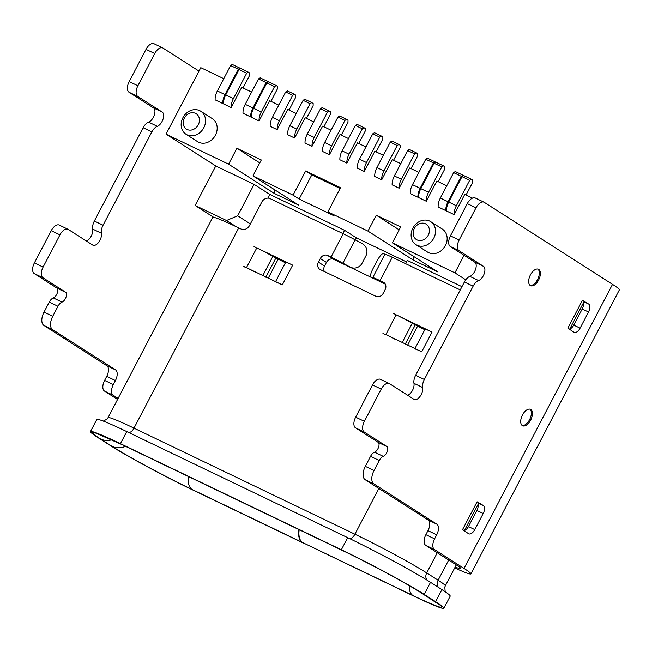 <?xml version="1.0" encoding="UTF-8"?>
<svg xmlns="http://www.w3.org/2000/svg" width="652" height="652" viewBox="0 0 652 652"><rect width="100%" height="100%" fill="white"/><g stroke="black" fill="none" stroke-linecap="round" stroke-linejoin="round"><path stroke-width="0.98" d="M465.772 279.806L454.909 272.854L392.357 242.821L400.678 226.904L376.285 215.193L399.154 229.814M464.069 255.315L454.909 272.854M272.675 256.277L285.584 262.471M412.056 323.196L424.965 329.399M376.285 215.193L367.964 231.11L327.899 211.867L334.011 215.779L299.162 199.047L311.803 174.875L305.69 170.963L293.05 195.135L252.976 175.893L261.297 159.976L236.904 148.265L228.591 164.182L166.04 134.149L200.8 67.669L223.758 78.688M166.04 134.149L215.779 165.967L195.135 205.453L213.685 217.32A59.193 3.236 -152.4 0 0 212.731 217.418L108.036 417.671A59.193 3.236 27.6 0 1 134.002 428.144A6.83 3.61 -64.4 0 1 128.754 432.537M350.466 267.41L352.023 267.809A9.104 8.859 -75.7 0 0 362.088 263.196L365.878 255.943A9.104 8.859 -75.7 0 0 362.276 243.677L355.144 239.83A18.264 0.994 -152.4 0 0 343.254 233.742L270.115 198.624A6.83 5.786 122.6 0 0 261.729 202.161L249.512 225.527A6.83 5.786 -57.4 0 1 241.126 229.064L238.689 227.89A59.193 3.236 -152.4 0 0 236.122 226.668A59.193 3.236 -152.4 0 0 213.685 217.32M236.122 226.668L226.497 220.506L195.135 205.453M250.36 223.905L237.678 215.796L226.497 220.506M237.678 215.796L254.109 184.369L215.779 165.967M380.801 379.48A9.104 4.817 115.6 0 0 380.523 379.334A9.104 4.817 115.6 0 0 372.504 384.933L355.658 417.166A9.104 4.817 115.6 0 0 355.519 427.834L378.551 442.561A5.689 3.007 -64.4 0 1 378.339 447.834A5.689 3.007 -64.4 0 1 374.566 452.178A6.83 3.61 115.6 0 0 370.532 456.343L365.307 466.351A11.386 6.015 115.6 0 0 365.136 479.685L428.119 519.97A9.104 4.817 -64.4 0 1 427.981 530.638L425.878 534.664L434.591 538.845A9.104 4.817 -64.4 0 0 434.452 549.514L464.012 568.414A56.92 3.105 27.6 0 1 470.899 573.874L619.4 289.814A56.92 3.105 -152.4 0 0 612.513 284.353L484.297 202.348A9.104 4.817 -64.4 0 0 484.028 202.193A9.104 4.817 -64.4 0 0 476.009 207.801L459.155 240.034A9.104 4.817 -64.4 0 0 459.024 250.694L483.482 266.342A7.971 4.214 115.6 0 1 483.36 275.674A7.971 4.214 115.6 0 1 478.584 280.572A9.104 4.817 -64.4 0 0 473.116 286.179L464.403 281.99A9.104 4.817 115.6 0 1 469.872 276.391L478.584 280.572M455.161 567.012A45.534 2.486 -152.4 0 0 460.809 568.601A45.534 2.486 -152.4 0 0 455.3 564.233L425.74 545.333A9.104 4.817 115.6 0 1 425.878 534.664M470.899 573.874A56.92 3.105 27.6 0 1 454.688 567.908M117.564 399.448L104.475 391.07A9.104 4.817 115.6 0 1 104.605 380.409L106.716 376.375A9.104 4.817 -64.4 0 0 106.846 365.715L43.863 325.421A11.386 6.015 115.6 0 1 44.034 312.088L49.267 302.088A6.83 3.61 115.6 0 1 53.293 297.915A5.689 3.007 -64.4 0 0 57.066 293.579A5.689 3.007 -64.4 0 0 57.286 288.306L34.246 273.571A9.104 4.817 115.6 0 1 34.385 262.911L51.239 230.678A9.104 4.817 115.6 0 1 59.259 225.07L67.963 229.251A9.104 4.817 -64.4 0 1 68.24 229.406L92.698 245.054A7.971 4.214 115.6 0 0 92.934 245.185A7.971 4.214 115.6 0 0 99.952 240.278A7.971 4.214 115.6 0 0 101.402 233.253A9.104 4.817 -64.4 0 1 103.065 225.217L151.843 131.916A9.104 4.817 -64.4 0 1 157.311 126.317A7.971 4.214 115.6 0 0 162.095 121.419A7.971 4.214 115.6 0 0 162.209 112.087L137.751 96.439A9.104 4.817 -64.4 0 1 137.89 85.771L154.736 53.537A9.104 4.817 -64.4 0 1 162.755 47.938A9.104 4.817 -64.4 0 1 163.024 48.093L199.007 71.101M106.846 365.715L115.559 369.896A9.104 4.817 115.6 0 1 115.428 380.556L113.318 384.59A9.104 4.817 -64.4 0 0 113.179 395.259L118.11 398.405M115.559 369.896L52.576 329.61A11.386 6.015 -64.4 0 1 52.747 316.277L57.971 306.277A6.83 3.61 -64.4 0 1 62.005 302.104A5.689 3.007 115.6 0 0 65.779 297.76A5.689 3.007 115.6 0 0 65.991 292.487L42.959 277.76A9.104 4.817 -64.4 0 1 43.097 267.092L59.951 234.859A9.104 4.817 -64.4 0 1 67.963 229.251M154.32 43.904A9.104 4.817 115.6 0 0 154.043 43.757A9.104 4.817 115.6 0 0 146.024 49.356L129.177 81.59A9.104 4.817 115.6 0 0 129.039 92.258L153.497 107.906A7.971 4.214 -64.4 0 1 153.383 117.238A7.971 4.214 -64.4 0 1 148.599 122.136A9.104 4.817 115.6 0 0 143.13 127.735L94.353 221.036A9.104 4.817 115.6 0 0 92.698 229.072A7.971 4.214 -64.4 0 1 91.239 236.097A7.971 4.214 -64.4 0 1 86.398 241.02M57.286 288.306L65.991 292.487M298.852 529.538A20.497 10.839 -64.4 0 0 302.283 542.391L303.319 542.994M446.759 185.771L436.873 181.02L426.294 201.248L418.633 197.572A11.386 6.015 115.6 0 1 420.842 188.656L434.126 163.244L435.781 162.161L443.45 165.836L441.787 166.928L434.126 163.244M418.886 172.381L409.692 167.971L399.114 188.2L392.145 184.858A11.386 6.015 115.6 0 1 394.362 175.942L407.639 150.53L409.301 149.447L416.269 152.788L414.615 153.88L407.639 150.53M400.768 163.685L392.268 159.601L381.697 179.838L374.729 176.488A11.386 6.015 115.6 0 1 376.938 167.572L390.222 142.169L391.876 141.076L398.845 144.426L397.19 145.51L390.222 142.169M383.343 155.323L374.851 151.24L364.272 171.468L357.304 168.126A11.386 6.015 115.6 0 1 359.513 159.21L372.797 133.799L374.452 132.715L381.428 136.056L379.766 137.148L372.797 133.799M365.919 146.953L357.426 142.878L346.848 163.106L339.879 159.756A11.386 6.015 115.6 0 1 342.088 150.848L355.373 125.437L357.035 124.345L364.003 127.694L362.341 128.786L355.373 125.437M348.502 138.591L340.002 134.508L329.423 154.736L322.455 151.394A11.386 6.015 115.6 0 1 324.672 142.478L337.956 117.075L339.61 115.983L346.579 119.324L344.924 120.416L337.956 117.075M331.077 130.221L322.577 126.146L312.006 146.374L305.038 143.024A11.386 6.015 115.6 0 1 307.247 134.116L320.531 108.705L322.186 107.613L329.154 110.962L327.5 112.054L320.531 108.705M313.653 121.859L305.16 117.776L294.582 138.012L287.613 134.662A11.386 6.015 115.6 0 1 289.822 125.746L303.107 100.343L304.761 99.251L311.737 102.6L310.075 103.684L303.107 100.343M296.228 113.489L287.736 109.414L277.157 129.642L270.189 126.301A11.386 6.015 115.6 0 1 272.406 117.384L285.682 91.973L287.345 90.889L294.313 94.23L292.65 95.322L285.682 91.973M278.812 105.127L269.618 100.71L259.04 120.946L251.37 117.262A11.386 6.015 115.6 0 1 253.587 108.346L266.872 82.943L268.526 81.85L276.195 85.534L274.533 86.618L266.872 82.943M251.631 92.079L241.737 87.327L231.167 107.556L223.497 103.88A11.386 6.015 115.6 0 1 225.706 94.964L233.375 98.648L246.66 73.236L248.314 72.144L249.74 73.057L249.716 75.192L243.041 87.955M472.496 198.126L464.746 194.402L454.175 214.638L446.506 210.955A11.386 6.015 115.6 0 1 448.715 202.038L461.999 176.635L463.662 175.543L471.323 179.227L469.668 180.311L461.999 176.635M463.572 175.6L462.961 175.209L461.306 176.301L448.022 201.704A11.386 6.015 -64.4 0 0 445.805 210.62L446.53 209.243M305.69 170.963L340.531 187.695L327.899 211.867M223.522 102.168L222.805 103.546L215.136 99.862A11.386 6.015 115.6 0 1 217.344 90.946L230.629 65.542L232.291 64.45L239.952 68.134L238.298 69.218L230.629 65.542M251.395 115.551L250.678 116.928L243.009 113.244A11.386 6.015 115.6 0 1 245.225 104.336L258.502 78.925L260.164 77.832L267.833 81.516L266.171 82.608L258.502 78.925M418.649 195.861L417.932 197.238L410.263 193.554A11.386 6.015 115.6 0 1 412.48 184.638L425.764 159.235L427.419 158.143L435.088 161.826L433.425 162.91L425.764 159.235M445.805 210.62L438.144 206.937A11.386 6.015 115.6 0 1 440.353 198.029L453.637 172.617L455.292 171.525L462.961 175.209M415.96 244.655L427.582 252.088A13.659 11.573 -57.4 0 0 445.397 245.6A13.659 11.573 -57.4 0 0 442.3 229.072L430.679 221.639A13.659 11.573 122.6 0 1 433.776 238.167A13.659 11.573 122.6 0 1 417.003 245.233A13.659 11.573 122.6 0 1 415.96 244.655A13.659 11.573 122.6 0 1 412.871 228.127A13.659 11.573 122.6 0 1 429.644 221.061A13.659 11.573 122.6 0 1 430.679 221.639M185.983 134.23L197.605 141.663A13.659 11.573 -57.4 0 0 215.421 135.176A13.659 11.573 -57.4 0 0 212.324 118.648L200.702 111.215A13.659 11.573 122.6 0 1 203.799 127.743A13.659 11.573 122.6 0 1 187.026 134.817A13.659 11.573 122.6 0 1 185.983 134.23A13.659 11.573 122.6 0 1 182.894 117.71A13.659 11.573 122.6 0 1 199.667 110.636A13.659 11.573 122.6 0 1 200.702 111.215M471.323 179.227L472.749 180.139L472.724 182.267L466.05 195.029M454.175 214.638A11.386 6.015 -64.4 0 1 456.384 205.722L469.668 180.311M406.481 261.917L356.367 237.858L344.549 230.295L342.846 233.546M254.109 184.369L269.806 194.41L344.549 230.295M228.591 164.182L274.248 193.391L298.64 205.103L252.976 175.893M299.162 199.047L293.05 195.135M367.964 231.11L413.629 260.311L438.022 272.023L392.357 242.821M405.568 263.661L407.264 260.409L461.958 286.668M355.291 239.912L356.367 237.858M385.316 284.142L333.71 259.366A5.917 5.012 122.6 0 0 326.44 262.43L320.319 258.518L318.429 262.145A5.917 5.012 -57.4 0 0 319.765 269.309A5.917 5.012 -57.4 0 0 320.222 269.561L375.968 296.326A5.917 5.012 -57.4 0 0 383.237 293.261L385.136 289.635A5.917 5.012 -57.4 0 0 383.792 282.479A5.917 5.012 -57.4 0 0 383.343 282.226L380.034 280.637A18.264 0.994 27.6 0 0 372.789 277.54L385.006 254.166L383.14 253.693A9.104 2.054 118.3 0 0 376.88 261.224L373.091 268.477A9.104 2.054 118.3 0 0 370.809 277.018A9.104 2.054 118.3 0 0 370.923 277.059L372.789 277.54M352.023 267.809A9.104 8.859 -75.7 0 1 350.059 267.043L349.285 266.847M343.254 233.742L331.037 257.108L327.589 255.454A5.917 5.012 -57.4 0 0 320.319 258.518M331.037 257.108A18.264 0.994 27.6 0 1 342.919 263.196L350.059 267.043M324.362 271.55A5.917 5.012 122.6 0 1 324.541 266.057L326.44 262.43M460.255 289.92L392.26 257.271A18.264 0.994 -152.4 0 0 385.006 254.166M443.882 608.243L450.198 596.156A68.305 3.733 -152.4 0 0 441.942 589.612L430.524 582.309A68.305 3.733 -152.4 0 0 347.679 537.655L126.765 431.583A68.305 3.733 -152.4 0 0 96.806 419.497L90.489 431.583A68.305 3.733 27.6 0 1 120.441 443.67L341.363 549.742A68.305 3.733 27.6 0 1 424.207 594.396L435.617 601.698A68.305 3.733 27.6 0 1 443.882 608.243A68.305 3.733 27.6 0 1 413.93 596.156L302.626 542.554A20.497 10.839 115.6 0 1 299.195 529.709M90.489 431.583A68.305 3.733 27.6 0 0 98.754 438.128L110.164 445.43A68.305 3.733 27.6 0 0 193.008 490.084L303.294 543.034M392.26 257.271L380.034 280.637M285.413 262.805L272.862 256.383A15.933 0.872 -152.4 0 0 256.782 247.923L292.658 265.144A15.933 0.872 -152.4 0 0 285.666 262.324L275.462 281.843M255.698 272.349A15.933 0.872 27.6 0 0 246.456 267.662L243.489 266.236L245.07 267.247M276.261 282.226A15.933 0.872 27.6 0 1 282.332 284.891L243.489 266.236M414.843 348.763L425.047 329.244A15.933 0.872 -152.4 0 1 432.031 332.064L394.876 314.223M424.794 329.725L412.243 323.302A15.933 0.872 -152.4 0 0 396.163 314.843L393.295 313.213M415.642 349.146A15.933 0.872 27.6 0 1 421.714 351.811L385.837 334.582A15.933 0.872 27.6 0 1 395.079 339.276M269.806 194.41L267.858 198.126M255.494 247.304L253.913 246.293M384.452 334.174L382.871 333.164M274.296 189.528L274.248 193.391M236.904 148.265L259.773 162.894M311.803 174.875L340.124 188.469M413.678 256.456L413.629 260.311M222.805 103.546A11.386 6.015 -64.4 0 1 225.013 94.63L238.298 69.218M240.564 68.525L239.952 68.134M248.314 72.144L240.653 68.468L238.991 69.56L225.706 94.964M231.167 107.556A11.386 6.015 -64.4 0 1 233.375 98.648M246.66 73.236L238.991 69.56M250.678 116.928A11.386 6.015 -64.4 0 1 252.886 108.012L266.171 82.608M268.445 81.907L267.833 81.516M276.195 85.534L277.622 86.447L277.589 88.574L270.922 101.337M259.04 120.946A11.386 6.015 -64.4 0 1 261.248 112.03L274.533 86.618M294.313 94.23L295.739 95.143L295.715 97.278L289.04 110.041M277.157 129.642A11.386 6.015 -64.4 0 1 279.374 120.726L292.65 95.322M311.737 102.6L313.164 103.513L313.131 105.64L306.464 118.403M294.582 138.012A11.386 6.015 -64.4 0 1 296.79 129.096L310.075 103.684M329.154 110.962L330.58 111.875L330.556 114.01L323.881 126.773M312.006 146.374A11.386 6.015 -64.4 0 1 314.215 137.458L327.5 112.054M346.579 119.324L348.005 120.237L347.981 122.372L341.306 135.135M329.423 154.736A11.386 6.015 -64.4 0 1 331.64 145.828L344.924 120.416M364.003 127.694L365.43 128.607L365.405 130.742L358.73 143.497M346.848 163.106A11.386 6.015 -64.4 0 1 349.065 154.19L362.341 128.786M381.428 136.056L382.854 136.969L382.822 139.104L376.155 151.867M364.272 171.468A11.386 6.015 -64.4 0 1 366.481 162.56L379.766 137.148M398.845 144.426L400.271 145.339L400.246 147.466L393.572 160.229M381.697 179.838A11.386 6.015 -64.4 0 1 383.906 170.922L397.19 145.51M416.269 152.788L417.696 153.701L417.671 155.836L410.996 168.599M399.114 188.2A11.386 6.015 -64.4 0 1 401.33 179.284L414.615 153.88M417.932 197.238A11.386 6.015 -64.4 0 1 420.141 188.322L433.425 162.91M435.699 162.218L435.088 161.826M443.45 165.836L444.876 166.749L444.851 168.884L438.177 181.647M426.294 201.248A11.386 6.015 -64.4 0 1 428.511 192.34L441.787 166.928M461.306 176.301L453.637 172.617M414.313 228.502A9.104 7.718 122.6 0 1 425.495 223.791A9.104 7.718 122.6 0 1 428.25 235.193A9.104 7.718 122.6 0 1 417.068 239.903A9.104 7.718 122.6 0 1 414.313 228.502M198.273 124.768A9.104 7.718 122.6 0 1 187.091 129.479A9.104 7.718 122.6 0 1 184.337 118.077A9.104 7.718 122.6 0 1 195.518 113.366A9.104 7.718 122.6 0 1 198.273 124.768M434.591 538.845L436.693 534.819A9.104 4.817 115.6 0 0 436.832 524.151L373.849 483.865A11.386 6.015 -64.4 0 1 374.012 470.532L379.244 460.532A6.83 3.61 -64.4 0 1 383.27 456.359A5.689 3.007 115.6 0 0 387.043 452.023A5.689 3.007 115.6 0 0 387.264 446.75L364.232 432.015A9.104 4.817 -64.4 0 1 364.37 421.347L381.216 389.114A9.104 4.817 -64.4 0 1 389.236 383.515A9.104 4.817 -64.4 0 1 389.505 383.661L413.971 399.309A7.971 4.214 115.6 0 0 414.207 399.44A7.971 4.214 115.6 0 0 421.225 394.541A7.971 4.214 115.6 0 0 422.675 387.508A9.104 4.817 -64.4 0 1 424.338 379.48L473.116 286.179M567.884 328.119L573.882 332.227A6.83 3.61 115.6 0 0 574.086 332.341A6.83 3.61 115.6 0 0 580.101 328.143L588.528 312.023A6.83 3.61 115.6 0 0 588.634 304.028L582.415 300.319A13.659 0.75 -152.4 0 1 584.07 301.632L569.538 329.431A13.659 0.75 27.6 0 1 569.53 329.439A13.659 0.75 27.6 0 0 567.884 328.119L582.415 300.319M483.311 505.487L477.093 501.787A13.659 0.75 -152.4 0 1 478.747 503.091L464.216 530.891A13.659 0.75 27.6 0 1 464.208 530.907A13.659 0.75 27.6 0 0 462.561 529.587L468.56 533.695A6.83 3.61 115.6 0 0 468.764 533.809A6.83 3.61 115.6 0 0 474.778 529.603L483.205 513.491A6.83 3.61 115.6 0 0 483.311 505.487L478.658 503.254M538.585 280.083A9.104 4.817 115.6 0 0 538.454 269.268A9.104 4.817 115.6 0 0 530.435 274.867A9.104 4.817 115.6 0 0 530.573 285.682A9.104 4.817 115.6 0 0 538.585 280.083M530.638 420.165A9.104 4.817 115.6 0 0 530.5 409.35A9.104 4.817 115.6 0 0 522.48 414.949A9.104 4.817 115.6 0 0 522.619 425.764A9.104 4.817 115.6 0 0 530.638 420.165M475.585 198.167A9.104 4.817 115.6 0 0 475.316 198.012A9.104 4.817 115.6 0 0 467.297 203.611L450.442 235.853A9.104 4.817 115.6 0 0 450.312 246.513L474.77 262.161A7.971 4.214 -64.4 0 1 474.656 271.493A7.971 4.214 -64.4 0 1 469.872 276.391M422.675 387.508L413.963 383.327A9.104 4.817 115.6 0 1 415.626 375.291L464.403 281.99M413.963 383.327A7.971 4.214 -64.4 0 1 412.512 390.361A7.971 4.214 -64.4 0 1 407.671 395.275M378.551 442.561L387.264 446.75M370.532 456.343L379.244 460.532M583.401 302.911A6.83 3.61 -64.4 0 1 582.179 309.064L573.964 324.777A6.83 3.61 -64.4 0 1 569.75 329.015M478.079 504.379A6.83 3.61 -64.4 0 1 476.856 510.532L468.641 526.245A6.83 3.61 -64.4 0 1 464.428 530.483M537.9 269.072A9.104 4.817 -64.4 0 1 537.541 279.578A9.104 4.817 -64.4 0 1 530.076 285.372M529.946 409.154A9.104 4.817 -64.4 0 1 529.587 419.66A9.104 4.817 -64.4 0 1 522.122 425.454M238.689 227.89L134.002 428.144L354.916 534.216L378.845 488.454M438.462 587.387A6.83 5.786 -57.4 0 1 438.128 580.223L448.69 560.011M437.28 552.709L426.718 572.921L438.128 580.215A59.193 3.236 27.6 0 1 445.292 585.895L444.819 587.053L445.169 591.731M434.452 549.514L425.74 545.333M113.179 395.259L104.475 391.07M129.177 81.59L137.89 85.771M137.751 96.439L129.039 92.258M153.497 107.906L162.209 112.087M148.599 122.136L157.311 126.317M151.843 131.916L143.13 127.735M94.353 221.036L103.065 225.217M101.402 233.253L92.698 229.072M59.951 234.859L51.239 230.678M34.385 262.911L43.097 267.092M42.959 277.76L34.246 273.571M62.005 302.104L53.293 297.915M57.971 306.277L49.259 302.088M44.034 312.088L52.747 316.277M52.576 329.61L43.863 325.421M115.428 380.556L106.716 376.375M104.605 380.409L113.318 384.59M154.736 53.537L146.024 49.356M448.715 202.038L456.384 205.722M327.589 255.454L333.71 259.366M373.873 278.657L370.923 277.059M384.215 282.781L383.343 282.226M349.668 538.609A6.83 3.61 -64.4 0 0 354.916 534.216A59.193 3.236 27.6 0 1 426.71 572.921M426.718 572.921A6.83 5.786 -57.4 0 0 427.125 580.174M409.212 585.635A20.497 10.839 115.6 0 0 412.912 595.504L302.626 542.554M412.912 595.504A66.023 3.61 -152.4 0 0 433.873 600.859A20.497 17.368 -57.4 0 1 432.325 599.995A20.497 17.368 -57.4 0 0 432.325 599.995A20.497 17.368 -57.4 0 1 432.276 599.962M436.864 603.092L420.907 592.692A20.497 17.368 -57.4 0 0 422.463 593.556L433.873 600.859M422.463 593.556A66.023 3.61 -152.4 0 0 342.382 550.394A20.497 10.831 -64.4 0 0 342.985 550.728C368.779 563.026 407.166 583.76 420.907 592.692M98.729 434.403L122.071 444.656A20.497 10.839 -64.4 0 1 121.459 444.322L342.382 550.394M121.459 444.322A66.023 3.61 -152.4 0 0 100.498 438.967A20.497 17.368 122.6 0 0 111.81 439.847M125.591 446.351A20.497 17.368 122.6 0 1 111.908 446.27L100.498 438.967M111.908 446.27A66.023 3.61 -152.4 0 0 191.99 489.432A20.497 10.831 115.6 0 1 188.567 476.588M302.275 542.382L191.99 489.432M126.765 431.583L120.441 443.67M341.363 549.742L347.679 537.655M430.524 582.309L424.207 594.396M435.617 601.698L441.942 589.612M246.456 267.662L256.782 247.923M292.658 265.144L282.332 284.891M385.837 334.582L396.163 314.843M432.031 332.064L421.714 351.811M355.144 239.83L342.919 263.196M318.429 262.145L324.541 266.057M272.862 256.383L262.748 275.739M265.845 277.222L275.837 258.102M278.135 259.309L268.184 278.347M412.243 323.302L402.129 342.659M405.226 344.142L415.218 325.022M417.516 326.236L407.565 345.267M217.344 90.946L225.013 94.63M245.225 104.336L252.886 108.012M253.587 108.346L261.248 112.03M272.406 117.384L279.374 120.726M289.822 125.746L296.79 129.096M307.247 134.116L314.215 137.458M324.672 142.478L331.64 145.828M342.088 150.848L349.065 154.19M359.513 159.21L366.481 162.56M376.938 167.572L383.906 170.922M394.362 175.942L401.33 179.284M412.48 184.638L420.141 188.322M420.842 188.656L428.511 192.34M440.353 198.029L448.022 201.704M464.012 568.414L612.513 284.353M462.561 529.587L477.093 501.787M459.024 250.694L450.312 246.513M450.442 235.853L459.155 240.034M474.77 262.161L483.482 266.342M415.626 375.291L424.338 379.48M381.216 389.114L372.504 384.933M355.658 417.166L364.37 421.347M364.232 432.015L355.519 427.834M383.278 456.359L374.566 452.178M365.307 466.351L374.012 470.532M373.849 483.865L365.136 479.685M428.119 519.97L436.832 524.151M436.693 534.819L427.981 530.638M476.009 207.801L467.297 203.611M573.784 325.112L580.101 328.143M588.528 312.023L582.212 308.991M583.98 301.794L588.634 304.028M483.205 513.491L476.889 510.459M468.462 526.572L474.778 529.603M456.278 564.868L445.292 585.895M154.043 43.757L162.755 47.938M373.604 278.518L370.809 277.018M103.309 421.102L107.018 419.106L108.036 417.671M122.071 444.656L342.985 550.728M389.236 383.515L380.523 379.334M475.316 198.012L484.028 202.193"/></g></svg>
